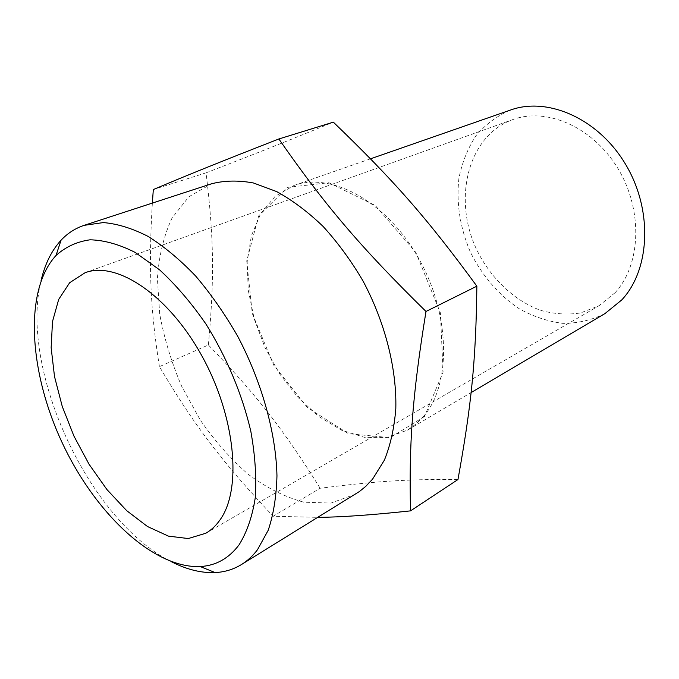 <?xml version="1.0" encoding="UTF-8"?>
<svg xmlns="http://www.w3.org/2000/svg" width="679" height="679" viewBox="0 0 679 679"><rect width="100%" height="100%" fill="white"/><g stroke="black" fill="none" stroke-linecap="round" stroke-linejoin="round"><path stroke-width="0.51" stroke-dasharray="3.4 2.55" d="M457.96 479.544C405.923 479.009 373.866 481.453 320.149 488.26L273.179 516.227L317.916 517.356M320.149 488.26C282.345 427.753 256.178 394.669 208.394 344.966L159.421 366.643C193.956 424.765 221.125 461.033 273.179 516.227M152.359 203.089C148.404 269.156 150.509 310.345 159.421 366.643M208.394 344.966C214.267 280.291 214.199 240.4 206.077 172.831L153.318 189.551M206.077 172.831C256.815 153.208 286.538 141.444 333.347 122.152M424.443 416.533L390.17 437.675L348.471 433.686L307.409 407.561L273.662 365.098L252.291 313.528L246.723 260.914L258.648 215.939L287.37 187.387L328.857 182.719L375.215 205.431L415.794 252.333L440.391 312.858L443.107 372.16L424.443 416.533M615.055 292.734L598.98 305.771L580.553 312.951C567.338 314.963 553.979 314.071 540.45 310.278C513.748 300.449 490.348 277.838 476.573 249.448C452.689 199.066 467.559 135.961 512.67 119.631C546.748 106.951 593.251 127.083 618.153 168.884C643.259 210.532 640.891 264.912 615.055 292.734M171.414 561.72C89.119 520.997 18.987 369.749 41.071 280.622M355.524 494.134L331.004 503.071L303.844 502.205C285.002 497.07 266.465 487.785 248.251 474.341C230.631 458.911 214.598 440.756 200.152 419.851L181.641 386.215C171.473 362.416 164.148 338.295 159.675 313.851L157.409 278.432C158.92 255.839 163.8 235.698 172.059 217.993L188.94 196.706L211.602 183.763M423.942 415.921L416.193 423.866L407.493 430.113L387.064 437.505L364.615 437.378L341.486 430.155L318.926 416.55L298.047 397.512L279.799 374.121L264.988 347.563L254.286 319.105L248.217 290.06L247.181 261.822L251.366 235.817L260.795 213.495L275.207 196.273L294.049 185.452C331.114 171.787 386.105 201.137 418.179 257.553C450.483 313.791 451.484 383.643 423.942 415.921M604.972 313.579C591.757 320.149 577.702 323.408 562.806 323.357C547.834 321.447 533.321 316.584 519.257 308.767C498.912 295.221 481.988 275.521 470.471 252.282C460.056 227.94 456.186 203.361 458.877 178.552C461.992 162.765 467.661 148.548 475.877 135.876C485.46 124.478 497.028 115.854 510.574 110.015M205.839 533.236L598.98 305.771M85.053 272.746L512.67 119.631M407.493 430.113L471.082 392.589M294.049 185.452L370.513 158.818"/><path stroke-width="1.02" d="M317.916 517.356C340.739 517.194 371.608 515.038 410.532 510.871L457.96 479.544C471.107 406.746 475.962 362.119 476.862 286.173L425.996 311.457C359.531 246.188 324.282 204.252 278.857 138.974C217.025 163.13 188.227 174.817 153.318 189.551L152.359 203.089M476.862 286.173C426.497 217.339 393.073 179.672 333.347 122.152L278.857 138.974M410.532 510.871C408.936 445.101 412.051 397.47 425.996 311.457M220.157 519.698C216.092 525.563 211.322 530.07 205.839 533.236L188.278 538.549L168.443 536.13L147.538 526.548L126.684 510.659L106.9 489.508L89.059 464.258L73.96 436.139L62.256 406.449L54.507 376.522L51.146 347.75L52.495 321.574L58.691 299.422L69.657 282.719L85.053 272.746C116.398 260.651 168.053 294.584 201.697 355.558C235.537 416.363 242.233 488.973 220.157 519.698M238.974 544.965C228.747 558.486 215.829 565.675 200.246 566.549C152.75 568.578 94.279 512.161 61.755 441.8C29.061 371.523 23.773 290.442 56.009 255.499C65.557 246.884 76.897 241.648 90.044 239.806C104.057 240.12 119.088 244.321 135.146 252.401L159.548 269.809C175.886 284.883 191.334 302.936 205.898 323.968C226.642 357.112 242.344 394.677 250.84 431.394C255.16 455.422 256.628 477.617 255.228 497.979C252.248 516.787 246.833 532.446 238.974 544.965M41.071 280.622C44.933 264.004 51.587 250.551 61.034 240.247C67.544 233.27 75.25 228.305 84.137 225.343L103.335 222.576C117.399 223.747 132.312 228.356 148.073 236.402C164.072 246.426 179.918 259.624 195.62 275.997C210.923 293.982 224.97 314.105 237.752 336.377C261.882 382.133 275.98 433.041 276.964 475.801C276.412 496.4 273.493 514.563 268.197 530.291L257.468 549.761C252.758 555.948 247.411 560.879 241.435 564.563C233.432 569.435 224.664 572.1 215.124 572.575C201.162 573.127 186.598 569.511 171.414 561.72M84.137 225.343L211.602 183.763C224.52 180.461 238.473 180.207 253.479 182.99L276.667 191.588C292.479 200.271 307.952 211.882 323.085 226.421C337.718 242.454 350.958 260.515 362.807 280.605C384.985 321.965 396.816 368.578 395.815 408.52C394.304 427.829 390.493 445.034 384.382 460.141L372.567 479.145L365.709 486.402L359.471 491.494L241.435 564.563M370.513 158.818L510.574 110.015C547.86 96.486 598.708 118.723 625.783 164.674C653.088 210.456 650.075 269.869 621.692 299.991L604.972 313.579L471.082 392.589M200.246 566.549L215.124 572.575M56.009 255.499L61.034 240.247"/></g></svg>
